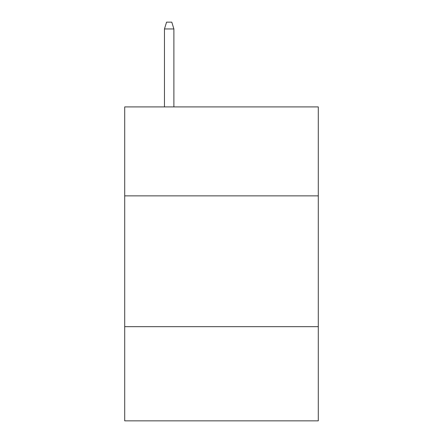 <?xml version="1.0" encoding="UTF-8"?>
<svg xmlns="http://www.w3.org/2000/svg" width="443" height="443" viewBox="0 0 443 443"><rect width="100%" height="100%" fill="white"/><g stroke="black" fill="none" stroke-linecap="round" stroke-linejoin="round"><path stroke-width="0.66" d="M318.295 195.861L318.295 106.913L124.704 106.913L124.704 195.861L318.295 195.861L318.295 420.85L124.704 420.85L124.704 195.861M318.295 326.668L124.704 326.668M173.889 106.913L173.889 28.95L164.469 28.95L164.469 106.913M164.469 28.95L166.562 22.15L171.795 22.15L173.889 28.95"/></g></svg>
